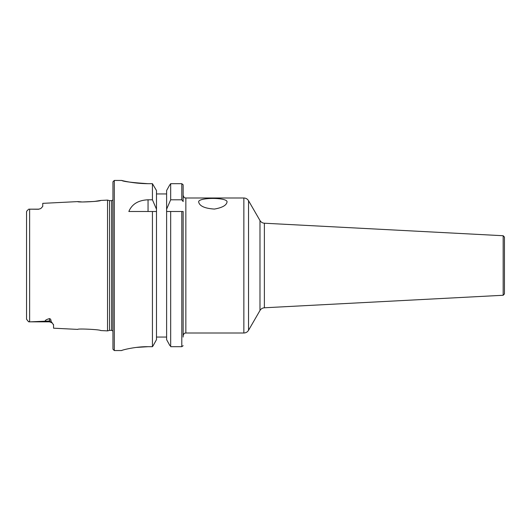 <?xml version="1.0" encoding="UTF-8"?>
<svg xmlns="http://www.w3.org/2000/svg" width="531" height="531" viewBox="0 0 531 531"><rect width="100%" height="100%" fill="white"/><g stroke="black" fill="none" stroke-linecap="round" stroke-linejoin="round"><path stroke-width="0.8" d="M82.876 201.959L94.332 201.461L100.664 200.452C100.731 201.435 77.247 202.57 77.732 201.601L42.752 203.353L42.752 206.42L40.774 208.583L38.703 209.154L40.768 208.583M28.707 321.832L29.63 321.846L28.249 321.388L29.63 321.846L29.63 209.154L28.707 209.168L38.703 209.254M29.63 321.846L49.502 321.846L49.502 318.627C50.531 318.806 51.036 319.689 51.009 321.262L53.551 324.919L53.551 328.191L77.732 329.399C77.26 328.43 100.731 329.565 100.664 330.547L107.547 330.893L107.547 200.107L100.664 200.452M77.732 201.601L81.382 201.886M26.55 216.927L26.57 211.57M26.895 210.973L26.55 211.763L26.55 319.237L28.249 321.388M30.333 321.846L49.502 321.003A4.049 3.611 180 0 1 51.009 321.262M49.502 318.627C46.721 319.357 45.281 320.147 45.181 321.003M53.551 324.906L53.412 324.375M26.55 314.073L26.55 319.237L26.55 314.073M26.55 308.099L26.55 222.901M28.249 209.612L27.088 210.774M107.547 330.893L109.565 330.355L109.565 200.645L111.616 200.645L112.95 199.948M114.298 180.447L114.298 350.553L112.95 349.199L112.95 181.801L114.298 180.447L121.592 180.447M170.67 183.686L169.515 185.312L170.67 183.686L181.801 183.686L183.149 184.781L181.801 183.686L170.67 183.686L170.67 199.795L181.801 199.795L181.801 183.686M170.67 211.497L170.67 346.697L181.801 346.697L181.801 211.497L166.615 211.497L183.149 211.497L183.149 337.052M122.442 350.195L121.632 350.506C122.522 349.889 136.228 346.464 148.049 346.697L136.135 347.44M148.049 346.697L152.43 346.697L153.16 345.688L152.43 346.697L152.43 211.497L156.486 211.497L156.486 339.641L153.16 345.688L156.486 339.641M181.801 346.697L183.149 345.688L181.801 346.697M169.94 345.688L166.615 339.641L169.94 345.688M148.049 183.686C132.259 182.631 123.471 181.562 121.685 180.474C119.721 179.856 131.628 183.593 148.049 183.686L152.43 183.686L156.486 190.523L152.43 183.686L152.43 199.795L156.486 209.181L156.486 211.497L128.847 211.497C131.927 204.123 138.326 200.22 148.049 199.795L152.43 199.795M156.486 190.523L156.486 209.181M181.801 199.795L183.149 201.548L183.149 185.312M166.615 190.523L169.515 185.312L166.615 190.523L166.615 339.641M156.486 337.052L166.615 337.052M183.149 201.548L183.149 195.302C184.436 198.992 185.053 197.479 185.85 198.003L185.85 332.997C185.053 333.521 184.436 332.008 183.149 335.698M170.67 199.795L166.615 209.181M156.486 193.948L166.615 193.948M198.674 202.019C197.685 197.247 228.038 197.253 227.022 202.019C226.471 205.338 222.263 207.687 214.405 209.068C204.793 208.444 199.55 206.094 198.674 202.019M503.169 235.731L503.169 295.269L504.45 293.922L504.45 237.078L503.169 235.731L264.378 223.219L264.378 307.781C262.46 307.94 260.993 308.836 259.984 310.476L248.535 330.302L248.535 200.698C247.459 198.966 245.899 198.07 243.862 198.003L243.862 332.997C245.899 332.93 247.459 332.034 248.535 330.302M504.45 278.914L504.45 252.086L504.45 278.914M109.565 330.355L111.616 330.355L111.616 200.645M148.049 211.497L148.049 199.795M264.378 223.219C262.46 223.06 260.993 222.164 259.984 220.524L259.984 310.476M30.333 209.154L38.703 209.154M49.502 321.846L52.383 323.054M111.616 330.355L112.95 331.052M109.565 200.645L107.547 200.107M114.298 350.553L121.632 350.553M185.85 198.003L243.862 198.003M185.85 332.997L243.862 332.997M259.984 220.524L248.535 200.698M503.169 295.269L264.378 307.781"/></g></svg>
